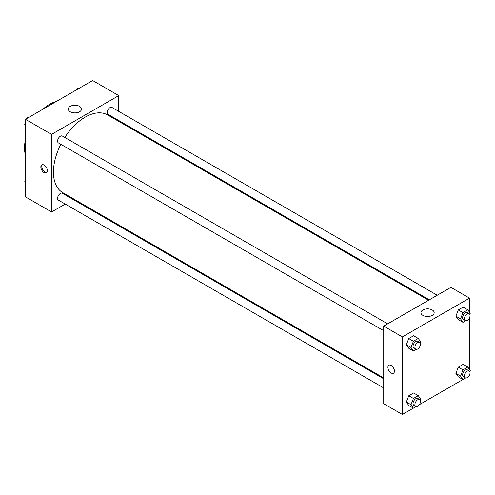 <?xml version="1.0" encoding="UTF-8"?>
<svg xmlns="http://www.w3.org/2000/svg" width="495" height="495" viewBox="0 0 495 495"><rect width="100%" height="100%" fill="white"/><g stroke="black" fill="none" stroke-linecap="round" stroke-linejoin="round"><path stroke-width="0.74" d="M25.455 155.158A35.621 20.567 -60 0 1 25.455 139.472M42.923 109.222A35.621 20.567 -60 0 1 56.504 101.376M65.235 204.064L51.579 211.953L25.455 196.868L25.455 119.301L92.627 80.524L118.751 95.603L118.751 111.369M118.751 120.514L118.751 121.368M70.222 106.369A6.621 3.824 180 0 1 77.437 105.54A6.621 3.824 180 0 1 81.52 109.067A6.621 3.824 180 0 1 74.9 112.891A6.621 3.824 180 0 1 68.285 109.067A6.621 3.824 180 0 1 70.222 106.369M51.579 211.953L51.579 134.386L25.455 119.301M51.579 134.386L118.751 95.603M44.117 172.631A4.616 2.667 60 0 1 41.097 168.56A4.616 2.667 60 0 1 41.803 164.86A4.616 2.667 60 0 1 46.425 167.527A4.616 2.667 60 0 1 46.425 172.86A4.616 2.667 60 0 1 44.117 172.631M42.323 164.674A4.616 2.667 -120 0 0 42.18 168.449A4.616 2.667 -120 0 0 45.057 172.087A4.616 2.667 -120 0 0 46.846 172.501M73.891 199.07L73.149 199.497M387.672 323.854L62.364 136.045A3.96 2.283 120 0 0 58.404 138.328A3.96 2.283 120 0 0 58.404 142.9L383.712 330.71M383.712 378.799L62.364 193.267A3.96 2.283 120 0 0 59.313 194.331A3.96 2.283 120 0 0 57.587 198.309A3.96 2.283 120 0 0 58.404 200.122L383.712 387.938M437.227 295.243L111.926 107.427A3.96 2.283 120 0 0 108.875 108.492A3.96 2.283 120 0 0 107.143 112.476A3.96 2.283 120 0 0 107.966 114.283L429.314 299.815M60.842 144.305A44.859 25.901 120 0 0 53.441 172.093A44.859 25.901 120 0 0 62.735 192.629L383.712 377.939M428.571 300.242L107.594 114.927A44.859 25.901 120 0 0 64.802 137.449M413.362 408.134L402.373 414.476L383.712 403.703L383.712 326.143L450.883 287.36L469.545 298.132L469.545 312.277M419.339 404.681L462.924 379.523M468.895 376.07L469.545 375.699L469.545 374.95M406.333 344.798L408.752 348.245L406.333 344.798L408.752 338.549L406.333 344.798L410.999 347.49L413.418 341.241L418.269 338.444L420.688 341.89L420.267 342.986M413.603 335.752L408.752 338.549L413.603 335.752L418.269 338.444M455.889 316.187L458.314 319.634L455.889 316.187L458.314 309.938L455.889 316.187L460.554 318.879L462.98 312.63L467.825 309.833L470.25 313.279L469.829 314.368M463.159 307.141L458.314 309.938L463.159 307.141L467.825 309.833M455.889 373.409L458.314 376.862L455.889 373.409L458.314 367.166L455.889 373.409L460.554 376.101L462.98 369.858L467.825 367.055L470.25 370.507L469.829 371.596M463.159 364.363L458.314 367.166L463.159 364.363L467.825 367.055M402.373 414.476L402.373 336.916L469.545 298.132M469.545 317.722L469.545 369.505M406.333 402.02L408.752 405.473L406.333 402.02L408.752 395.777L406.333 402.02L410.999 404.718L413.418 398.469L418.269 395.672L420.688 399.118L420.267 400.207M413.603 392.974L408.752 395.777L413.603 392.974L418.269 395.672M422.879 315.377A6.621 3.824 180 0 1 420.942 312.673A6.621 3.824 180 0 1 427.562 308.855A6.621 3.824 180 0 1 434.177 312.673A6.621 3.824 180 0 1 430.093 316.206A6.621 3.824 180 0 1 422.879 315.377M402.373 336.916L383.712 326.143M394.441 371.12A4.616 2.667 60 0 1 393.488 373.23A4.616 2.667 60 0 1 388.866 370.563A4.616 2.667 60 0 1 388.866 365.236A4.616 2.667 60 0 1 392.424 366.473A4.616 2.667 60 0 1 394.441 371.12M388.866 365.23A4.616 2.667 -120 0 0 388.866 370.563A4.616 2.667 -120 0 0 393.488 373.23M416.165 349.352L413.418 350.936L410.999 347.49M419.686 342.342L417.823 341.265A3.96 2.283 120 0 0 414.773 342.323A3.96 2.283 120 0 0 413.047 346.308A3.96 2.283 120 0 0 413.863 348.121L415.732 349.198A3.96 2.283 120 0 0 419.686 346.915A3.96 2.283 120 0 0 419.686 342.342A3.96 2.283 120 0 0 416.635 343.4A3.96 2.283 120 0 0 414.909 347.385A3.96 2.283 120 0 0 415.732 349.198M413.418 350.936L408.752 348.245M413.418 341.241L408.752 338.549M465.721 320.741L462.98 322.325L460.554 318.879M469.248 313.731L467.379 312.648A3.96 2.283 120 0 0 464.329 313.712A3.96 2.283 120 0 0 462.602 317.697A3.96 2.283 120 0 0 463.425 319.51L465.288 320.587A3.96 2.283 120 0 0 469.248 318.297A3.96 2.283 120 0 0 469.248 313.731A3.96 2.283 120 0 0 466.197 314.789A3.96 2.283 120 0 0 464.471 318.774A3.96 2.283 120 0 0 465.288 320.587M462.98 322.325L458.314 319.634M462.98 312.63L458.314 309.938M416.165 406.581L413.418 408.165L410.999 404.718M419.686 399.564L417.823 398.487A3.96 2.283 120 0 0 414.773 399.552A3.96 2.283 120 0 0 413.047 403.536A3.96 2.283 120 0 0 413.863 405.343L415.732 406.42A3.96 2.283 120 0 0 419.686 404.137A3.96 2.283 120 0 0 419.686 399.564A3.96 2.283 120 0 0 416.635 400.628A3.96 2.283 120 0 0 414.909 404.613A3.96 2.283 120 0 0 415.732 406.42M413.418 408.165L408.752 405.473M413.418 398.469L408.752 395.777M465.721 377.97L462.98 379.554L460.554 376.101M469.248 370.953L467.379 369.876A3.96 2.283 120 0 0 464.329 370.941A3.96 2.283 120 0 0 462.602 374.919A3.96 2.283 120 0 0 463.425 376.732L465.288 377.809A3.96 2.283 120 0 0 469.248 375.526A3.96 2.283 120 0 0 469.248 370.953A3.96 2.283 120 0 0 466.197 372.017A3.96 2.283 120 0 0 464.471 375.996A3.96 2.283 120 0 0 465.288 377.809M462.98 379.554L458.314 376.862M462.98 369.858L458.314 367.166M25.455 125.495L24.75 124.492L25.455 122.673M27.145 118.33L32.076 115.477M25.455 124.901L24.75 124.492M25.455 120.05A3.96 2.283 120 0 0 24.936 122.234A3.96 2.283 120 0 0 25.171 123.404M29.279 117.03A3.96 2.283 120 0 0 26.105 118.93M76.7 89.719L81.638 86.866M78.835 88.419A3.96 2.283 120 0 0 75.661 90.319M25.455 182.723L24.75 181.721L25.455 179.902M25.455 182.129L24.75 181.721M25.455 177.278A3.96 2.283 120 0 0 24.936 179.462A3.96 2.283 120 0 0 25.171 180.632"/></g></svg>
